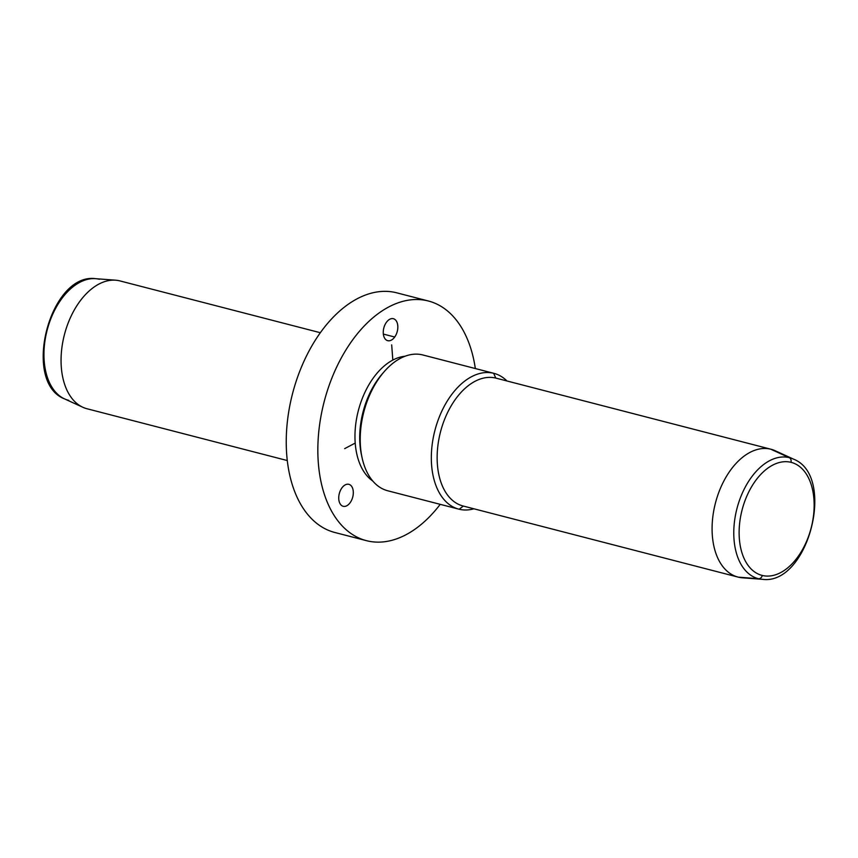 <?xml version="1.0" encoding="UTF-8"?>
<svg xmlns="http://www.w3.org/2000/svg" width="858" height="858" viewBox="0 0 858 858"><rect width="100%" height="100%" fill="white"/><g stroke="black" fill="none" stroke-linecap="round" stroke-linejoin="round"><path stroke-width="1.29" d="M394.712 337.022A11.347 6.939 -75.5 0 1 387.709 340.68A11.347 6.939 -75.5 0 1 383.29 333.483A11.347 6.939 -75.5 0 1 386.379 322.361A11.347 6.939 -75.5 0 1 393.382 318.715A11.347 6.939 -75.5 0 1 397.801 325.911A11.347 6.939 -75.5 0 1 394.712 337.022L383.344 334.084L394.712 337.022A11.347 6.939 104.5 0 0 396.535 321.332A11.347 6.939 104.5 0 0 386.379 322.361A11.347 6.939 104.5 0 0 384.556 338.063A11.347 6.939 104.5 0 0 394.712 337.022M366.988 540.797L366.988 540.797A123.767 75.686 104.5 0 0 440.218 504.343A123.767 75.686 -75.5 0 1 366.988 540.797L366.988 540.797A123.767 75.686 -75.5 0 1 323.874 402.831A123.767 75.686 -75.5 0 1 427.799 300.858L396.192 292.685A123.767 75.686 -75.5 0 1 396.771 292.835L428.378 300.997A123.767 75.686 104.5 0 0 427.799 300.858A123.767 75.686 104.5 0 0 324.002 402.359A123.767 75.686 104.5 0 0 366.409 540.658A123.767 75.686 104.5 0 0 366.988 540.797M366.409 540.658L334.813 532.486A123.767 75.686 -75.5 0 1 292.396 394.187A123.767 75.686 -75.5 0 1 396.192 292.685L427.799 300.858A123.767 75.686 -75.5 0 1 475.332 368.543A123.767 75.686 104.5 0 0 428.378 300.997M383.376 372.619A66.012 40.369 104.5 0 0 361.765 456.199M372.758 481.006A66.012 40.369 -75.5 0 1 358.312 410.725A66.012 40.369 -75.5 0 1 405.019 356.252A66.012 40.369 104.5 0 0 358.312 410.725A66.012 40.369 104.5 0 0 372.758 481.006M422.522 354.89A70.131 42.889 104.5 0 0 384.341 371.482A70.131 42.889 104.5 0 0 362.065 457.657A70.131 42.889 104.5 0 0 388.073 490.851A70.131 42.889 -75.5 0 1 387.741 490.776A70.131 42.889 -75.5 0 1 363.706 412.398A70.131 42.889 -75.5 0 1 422.522 354.89L493.629 373.273A70.131 42.889 104.5 0 0 434.813 430.791A70.131 42.889 104.5 0 0 458.848 509.159A70.131 42.889 104.5 0 0 459.18 509.244A70.131 42.889 104.5 0 0 473.916 508.794A70.131 42.889 -75.5 0 1 459.18 509.244A70.131 42.889 -75.5 0 1 434.749 431.059A70.131 42.889 -75.5 0 1 493.629 373.273L422.522 354.89A70.131 42.889 -75.5 0 1 422.855 354.965A70.131 42.889 -75.5 0 1 423.176 355.051A70.131 42.889 104.5 0 0 422.522 354.89M362.065 457.657L361.443 454.794A66.012 40.369 -75.5 0 1 382.421 373.691L384.341 371.482M506.96 380.973A70.131 42.889 104.5 0 0 493.961 373.359A70.131 42.889 104.5 0 0 493.629 373.273L495.785 378.088A66.012 40.369 104.5 0 0 440.358 432.475A66.012 40.369 104.5 0 0 463.352 506.059L459.18 509.244L463.352 506.059A66.012 40.369 -75.5 0 1 463.041 505.984A66.012 40.369 -75.5 0 1 440.422 432.218A66.012 40.369 -75.5 0 1 495.785 378.088L493.629 373.273A70.131 42.889 -75.5 0 1 506.96 380.973M496.085 378.164L771.042 449.26A66.012 40.369 104.5 0 0 770.731 449.184L495.785 378.088A66.012 40.369 -75.5 0 1 496.085 378.164A66.012 40.369 -75.5 0 1 496.396 378.249A66.012 40.369 104.5 0 0 495.785 378.088L770.731 449.184A66.012 40.369 104.5 0 0 715.368 503.314A66.012 40.369 104.5 0 0 737.987 577.069A66.012 40.369 104.5 0 0 738.298 577.155A66.012 40.369 104.5 0 0 746.449 577.777M789.253 457.646A62.452 38.192 104.5 0 0 736.818 509.105A62.452 38.192 104.5 0 0 758.579 578.721L738.298 577.155A66.012 40.369 -75.5 0 1 715.304 503.571A66.012 40.369 -75.5 0 1 770.731 449.184L789.253 457.646L770.731 449.184A66.012 40.369 -75.5 0 1 775.182 450.74L793.468 459.116A62.452 38.192 104.5 0 0 789.253 457.646A4.129 3.26 103.8 0 1 790.969 462.312A58.365 35.693 104.5 0 0 741.966 510.403A58.365 35.693 104.5 0 0 762.301 575.461A4.129 3.26 103.8 0 1 758.579 578.721A62.452 38.192 104.5 0 0 762.387 579.322A62.452 38.192 -75.5 0 1 758.579 578.721A62.452 38.192 -75.5 0 1 736.818 509.105A62.452 38.192 -75.5 0 1 789.253 457.646A62.452 38.192 -75.5 0 1 793.468 459.116C836.625 475.793 808.225 585.66 762.387 579.322L742.331 577.799A66.012 40.369 -75.5 0 1 738.298 577.155L758.579 578.721A4.129 3.26 -76.2 0 0 762.301 575.461A58.365 35.693 104.5 0 0 811.303 527.37A58.365 35.693 104.5 0 0 790.969 462.312A4.129 3.26 -76.2 0 0 789.253 457.646M790.969 462.312A58.365 35.693 -75.5 0 1 811.303 527.37A58.365 35.693 -75.5 0 1 762.301 575.461A58.365 35.693 -75.5 0 1 741.966 510.403A58.365 35.693 -75.5 0 1 790.969 462.312M99.421 279.279A62.452 38.192 104.5 0 0 95.613 278.678A62.452 38.192 104.5 0 0 47.115 330.255A62.452 38.192 104.5 0 0 64.532 398.884A62.452 38.192 104.5 0 0 68.747 400.354M120.313 281.006A66.012 40.369 104.5 0 0 119.702 280.845A66.012 40.369 104.5 0 0 115.669 280.201A66.012 40.369 104.5 0 0 64.404 334.727A66.012 40.369 104.5 0 0 82.818 407.26A66.012 40.369 104.5 0 0 87.269 408.816A66.012 40.369 -75.5 0 1 86.958 408.74A66.012 40.369 -75.5 0 1 64.339 334.985A66.012 40.369 -75.5 0 1 119.702 280.845A66.012 40.369 -75.5 0 1 120.013 280.931A66.012 40.369 -75.5 0 1 120.313 281.006M64.532 398.884A62.452 38.192 -75.5 0 1 47.115 330.255A62.452 38.192 -75.5 0 1 95.613 278.678C49.785 272.34 21.375 382.207 64.532 398.884L82.818 407.26M320.334 332.722L120.013 280.931M342.921 506.209A11.347 6.939 104.5 0 0 352.627 497.468A11.347 6.939 104.5 0 0 349.12 484.395A11.347 6.939 104.5 0 0 339.425 493.136A11.347 6.939 104.5 0 0 342.921 506.209A11.347 6.939 -75.5 0 1 339.36 493.35A11.347 6.939 -75.5 0 1 348.863 484.32A11.347 6.939 -75.5 0 1 349.12 484.395A11.347 6.939 -75.5 0 1 352.681 497.254A11.347 6.939 -75.5 0 1 343.179 506.284A11.347 6.939 -75.5 0 1 342.921 506.209M396.192 292.685A123.767 75.686 104.5 0 0 292.278 394.659A123.767 75.686 104.5 0 0 335.392 532.625M392.825 360.07L391.688 344.884M355.212 443.082L344.669 448.637M458.848 509.159L387.741 490.776M493.961 373.359L422.855 354.965M737.987 577.069L463.041 505.984M95.613 278.678L115.669 280.201M287.28 460.542L86.958 408.74"/></g></svg>
